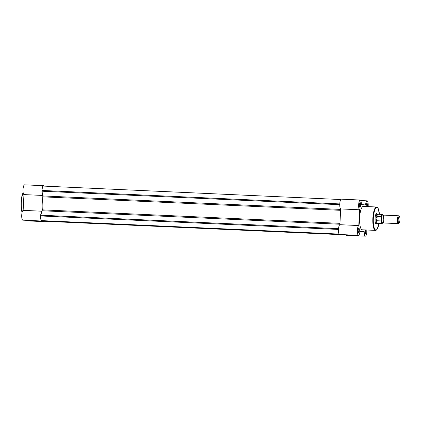 <?xml version="1.0" encoding="UTF-8"?>
<svg xmlns="http://www.w3.org/2000/svg" width="421" height="421" viewBox="0 0 421 421"><rect width="100%" height="100%" fill="white"/><g stroke="black" fill="none" stroke-linecap="round" stroke-linejoin="round"><path stroke-width="0.63" d="M366.159 229.971A2.358 0.637 -87.4 0 1 366.081 232.413A2.358 0.637 -87.4 0 1 365.454 233.613A2.358 0.637 -87.4 0 1 365.291 233.513A2.358 0.637 -87.4 0 1 365.102 229.924M365.128 233.202A1.963 0.532 92.6 0 0 365.649 232.018A1.963 0.532 92.6 0 0 365.649 229.945M360.102 202.575A2.358 0.637 -87.4 0 1 360.618 205.006A2.358 0.637 -87.4 0 1 359.866 207.285A2.358 0.637 -87.4 0 1 359.702 207.179A2.358 0.637 -87.4 0 1 359.35 204.901A2.358 0.637 -87.4 0 1 359.908 202.659A2.358 0.637 -87.4 0 1 360.102 202.575M359.545 206.874A1.963 0.532 92.6 0 0 360.139 204.938A1.963 0.532 92.6 0 0 359.718 202.954M358.813 228.082A2.358 0.637 -87.4 0 1 359.329 230.513A2.358 0.637 -87.4 0 1 358.571 232.792A2.358 0.637 -87.4 0 1 358.413 232.692A2.358 0.637 -87.4 0 1 358.055 230.408A2.358 0.637 -87.4 0 1 358.613 228.166A2.358 0.637 -87.4 0 1 358.813 228.082M358.25 232.381A1.963 0.532 92.6 0 0 358.845 230.445A1.963 0.532 92.6 0 0 358.429 228.461M366.228 206.527A2.358 0.637 -87.4 0 1 366.786 203.48A2.358 0.637 -87.4 0 1 366.986 203.396A2.358 0.637 -87.4 0 1 367.428 206.579M366.933 206.558A1.963 0.532 92.6 0 0 366.602 203.775M376.706 223.446A5.11 1.384 -87.4 0 1 376.127 223.809A5.11 1.384 -87.4 0 1 375.774 223.588A5.11 1.384 -87.4 0 1 375.006 218.646A5.11 1.384 -87.4 0 1 376.221 213.794A5.11 1.384 -87.4 0 1 376.642 213.61A5.11 1.384 -87.4 0 1 377.132 214.021M375.611 223.346A4.715 1.274 92.6 0 0 375.769 223.404A4.715 1.274 92.6 0 0 375.795 223.404L376.927 223.456A4.715 1.274 92.6 0 0 377.032 223.446L377.648 223.293M368.154 206.611L368.186 205.906A4.915 1.331 92.6 0 0 367.112 200.843A4.915 1.331 92.6 0 0 367.086 200.843A4.915 1.331 92.6 0 0 365.581 205.006L361.329 204.495A4.915 1.331 92.6 0 0 360.234 200.022A4.915 1.331 92.6 0 0 360.208 200.022A4.915 1.331 92.6 0 0 358.676 204.527A4.915 1.331 92.6 0 0 359.581 209.779L358.781 225.551A4.915 1.331 92.6 0 0 357.355 230.624A4.915 1.331 92.6 0 0 358.471 235.344A4.915 1.331 92.6 0 0 359.976 231.182L364.228 231.692A4.915 1.331 92.6 0 0 365.349 236.165A4.915 1.331 92.6 0 0 366.896 231.418L366.965 230.008M363.37 206.401A11.714 3.168 92.6 0 0 363.307 206.395A11.714 3.168 92.6 0 0 359.618 217.836A11.714 3.168 92.6 0 0 362.186 229.787A11.714 3.168 92.6 0 0 362.249 229.792A11.714 3.168 92.6 0 0 362.313 229.792M365.349 236.165L346.451 235.313A4.915 1.331 -87.4 0 1 345.888 234.776M358.471 235.344L339.573 234.492A4.915 1.331 -87.4 0 1 338.458 229.766A4.915 1.331 -87.4 0 1 339.884 224.693L340.678 208.927A4.915 1.331 -87.4 0 1 339.779 203.669A4.915 1.331 -87.4 0 1 341.31 199.165A4.915 1.331 -87.4 0 1 341.336 199.17M339.884 224.693L358.781 225.551M340.678 208.927L359.581 209.779M359.944 231.497L364.228 231.692M339.742 204.685L41.989 191.213L42.032 190.45A4.52 1.221 -87.4 0 1 43.452 186.082A4.52 1.221 -87.4 0 1 43.474 186.082L340.768 199.538L43.452 186.082M48.657 221.441A4.52 1.221 -87.4 0 1 48.631 221.441A4.52 1.221 -87.4 0 1 48.604 221.441L345.946 234.892L48.631 221.441M48.604 221.441L345.941 234.876M345.115 234.76L47.447 221.299M45.747 221.099L339.331 234.397L45.657 221.009M44.421 220.941L339.221 234.292L44.358 220.836M339.121 234.16L43.058 220.778M338.526 228.671L40.774 215.199L40.737 215.957A4.52 1.221 -87.4 0 0 41.726 220.62L339.079 234.087M41.989 191.213L42.984 196.86A14.151 3.826 92.6 0 0 42.326 209.858L40.774 215.199M339.221 234.292L44.584 220.957M340.515 212.163A14.151 3.826 92.6 0 0 340.047 221.451M398.629 215.784L384.499 215.142A3.931 1.063 92.6 0 0 383.694 216.273A3.931 1.063 92.6 0 0 383.263 218.941A3.931 1.063 92.6 0 0 383.442 221.793A3.931 1.063 92.6 0 0 384.147 222.993L398.271 223.635A3.931 1.063 -87.4 0 1 397.392 219.583A3.931 1.063 -87.4 0 1 398.629 215.784A3.931 1.063 -87.4 0 1 398.919 215.952L399.455 216.589A3.294 0.889 92.6 0 0 398.177 219.63A3.294 0.889 92.6 0 0 399.171 222.904A3.294 0.889 92.6 0 0 399.95 219.841A3.294 0.889 92.6 0 0 399.455 216.589M399.171 222.904L398.576 223.488A3.931 1.063 -87.4 0 1 398.271 223.635M383.121 215.615A3.931 1.063 92.6 0 0 381.373 218.857A3.931 1.063 92.6 0 0 381.742 222.346A3.931 1.063 92.6 0 0 382.815 222.399M383.357 215.741A4.363 1.179 92.6 0 0 381.442 217.136L381.31 216.762L377.148 216.573L375.869 218.594A4.715 1.274 92.6 0 0 376.927 223.456M381.442 217.136L381.268 220.572A4.363 1.179 92.6 0 0 383.063 222.299M377.148 216.573L376.937 220.746L381.094 220.93L381.268 220.572M376.911 216.641L376.937 220.746M378.053 214.263L377.458 214.052A4.715 1.274 92.6 0 0 377.353 214.031A4.715 1.274 92.6 0 0 375.869 218.594L376.706 220.657M376.595 220.467A4.52 1.221 92.6 0 0 377.595 223.288L382.079 223.493A4.52 1.221 -87.4 0 1 381.094 220.93M378.1 214.278A4.52 1.221 92.6 0 0 378.005 214.257A4.52 1.221 92.6 0 0 376.779 216.815M42.205 207.974L42.042 211.216A4.915 1.331 92.6 0 0 40.621 216.241A4.915 1.331 92.6 0 0 41.705 221.009A4.915 1.331 92.6 0 0 41.732 221.014A4.915 1.331 92.6 0 0 42.263 220.657M22.86 220.157A4.915 1.331 -87.4 0 1 22.834 220.157A4.915 1.331 -87.4 0 1 22.808 220.157A4.915 1.331 -87.4 0 1 21.718 215.389A4.915 1.331 -87.4 0 1 23.144 210.363L23.944 194.591A4.915 1.331 -87.4 0 1 23.039 189.339A4.915 1.331 -87.4 0 1 24.571 184.835L43.468 185.687A4.915 1.331 92.6 0 0 41.937 190.192A4.915 1.331 92.6 0 0 42.842 195.449L42.679 198.691M48.062 221.33A4.915 1.331 92.6 0 0 48.589 221.83A4.915 1.331 92.6 0 0 48.615 221.835A4.915 1.331 92.6 0 0 49.152 221.467M29.738 220.978A4.915 1.331 -87.4 0 1 29.712 220.978A4.915 1.331 -87.4 0 1 29.686 220.978A4.915 1.331 -87.4 0 1 29.149 220.441M43.973 186.103A4.915 1.331 92.6 0 0 43.468 185.687M42.042 211.216L23.144 210.363M42.842 195.449L23.944 194.591M362.249 229.792L375.479 230.392A11.714 3.168 -87.4 0 1 375.416 230.387A11.714 3.168 -87.4 0 1 372.848 218.431A11.714 3.168 -87.4 0 1 376.537 206.99A11.714 3.168 -87.4 0 1 376.6 206.995M363.307 206.395L376.537 206.99L377.358 207.327L378.147 208.395L379.41 214.321A11.32 3.063 92.6 0 0 376.958 207.406A11.32 3.063 92.6 0 0 373.338 218.346A11.32 3.063 92.6 0 0 375.811 230.013A11.32 3.063 92.6 0 0 378.984 223.351M42.032 190.45L339.763 203.922M41.726 220.62L339.068 234.071M40.737 215.957L338.468 229.434M339.952 223.325L42.326 209.858M340.61 210.326L42.984 196.86M340.657 209.405L42.995 195.939M339.905 224.235L42.242 210.768M381.31 216.762A4.52 1.221 -87.4 0 1 382.484 214.463L378.005 214.257M23.202 192.929A11.714 3.168 92.6 0 0 22.176 212.068M22.097 212.373A11.32 3.063 -87.4 0 1 21.076 202.275A11.32 3.063 -87.4 0 1 23.16 192.676M341.31 199.165L360.208 200.022M360.771 200.559L367.086 200.843M375.479 230.392L376.332 230.129L377.232 229.103L379.005 223.351M45.915 221.12L339.331 234.397M383.673 222.472L382.773 222.435L383.063 221.778M383.984 215.62L383.084 215.578L383.315 216.257M376.221 213.979L377.353 214.031M383.373 215.741L382.484 214.463M382.079 223.493L383.073 222.293M23.144 192.586L21.634 197.365L21.05 202.522L21.36 209.547L22.081 212.458M41.732 221.014L22.834 220.157M48.615 221.835L29.712 220.978"/></g></svg>
